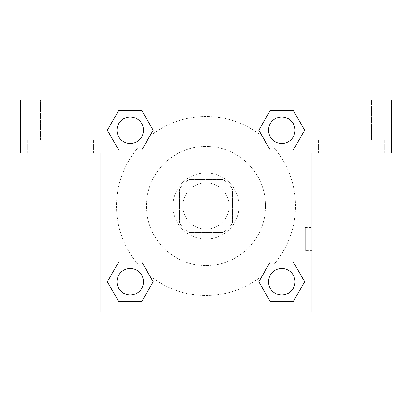 <?xml version="1.0" encoding="UTF-8"?>
<svg xmlns="http://www.w3.org/2000/svg" width="412" height="412" viewBox="0 0 412 412"><rect width="100%" height="100%" fill="white"/><g stroke="black" fill="none" stroke-linecap="round" stroke-linejoin="round"><path stroke-width="0.31" stroke-dasharray="2.06 1.54" d="M229.175 206A23.175 23.175 0 0 0 194.412 185.93A23.175 23.175 0 0 0 194.412 226.07A23.175 23.175 0 0 0 229.175 206A23.175 23.175 0 0 0 194.412 185.93A23.175 23.175 0 0 0 194.412 226.07A23.175 23.175 0 0 0 229.175 206M222.985 232.486L189.015 232.486A31.466 31.466 0 0 1 179.514 222.985L179.514 189.015A31.466 31.466 0 0 1 189.015 179.514L222.985 179.514A31.466 31.466 0 0 1 232.486 189.015L232.486 222.985A31.466 31.466 0 0 1 222.985 232.486L189.015 232.486A31.466 31.466 0 0 1 179.514 222.985L179.514 189.015A31.466 31.466 0 0 1 189.015 179.514L222.985 179.514A31.466 31.466 0 0 1 232.486 189.015L232.486 222.985A31.466 31.466 0 0 1 222.985 232.486M206 172.891A33.109 33.109 0 0 1 234.67 222.552A33.109 33.109 0 0 1 177.33 222.552A33.109 33.109 0 0 1 206 172.891A33.109 33.109 0 0 0 172.891 206A33.109 33.109 0 0 0 206 239.109A33.109 33.109 0 0 0 239.109 206A33.109 33.109 0 0 0 206 172.891M265.591 206A59.591 59.591 0 0 0 176.202 154.392A59.591 59.591 0 0 0 176.202 257.608A59.591 59.591 0 0 0 265.591 206A59.591 59.591 0 0 0 176.202 154.392A59.591 59.591 0 0 0 176.202 257.608A59.591 59.591 0 0 0 265.591 206M100.059 100.059L311.941 100.059L311.941 311.941L100.059 311.941L100.059 100.059L20.6 100.059L311.941 100.059L311.941 311.941L100.059 311.941L100.059 100.059L20.6 100.059L20.6 153.027L100.059 153.027L100.059 100.059L100.059 153.027L20.6 153.027L20.6 100.059L20.6 153.027L100.059 153.027L100.059 100.059L391.4 100.059L311.941 100.059L311.941 153.027L311.941 100.059L311.941 153.027L391.4 153.027L311.941 153.027L311.941 311.941L100.059 311.941L100.059 100.059M270.308 110.401L258.813 130.249L270.282 150.117L258.813 130.249L270.282 150.117L258.813 130.249L270.282 110.385L293.215 110.385L304.684 130.249L293.215 150.117L275.937 150.117M136.063 150.117L118.785 150.117L136.063 150.117L118.785 150.117L107.316 130.249L118.785 110.385L141.718 110.385L153.187 130.249L141.692 150.102M141.692 301.599L153.187 281.751L141.718 261.883L153.187 281.751L141.718 261.883L153.187 281.751L141.718 301.615L118.785 301.615L107.316 281.751L118.785 261.883L136.063 261.883M275.937 261.883L293.215 261.883L275.937 261.883L293.215 261.883L304.684 281.751L293.215 301.615L270.282 301.615L258.813 281.751L270.308 261.898M100.059 250.697L100.059 227.522L100.07 250.697M60.327 153.027L93.436 153.027L60.327 153.027M60.327 139.786L93.436 139.786L60.327 139.786M40.464 139.786L80.191 139.786L40.464 139.786L80.191 139.786L40.464 139.786L40.464 100.059L80.191 100.059L80.191 139.786L80.191 100.059L40.464 100.059L80.191 100.059L40.464 100.059L40.464 139.786M206 311.941L172.788 311.941L206 311.941M206 262.681L239.212 262.681L206 262.681M311.941 227.522L311.93 250.697L311.941 227.522L311.941 250.697L311.941 227.522L305.266 227.522L305.266 250.697L305.266 227.522M351.673 153.027L318.564 153.027L351.673 153.027M351.673 139.786L318.564 139.786L351.673 139.786M331.809 139.786L371.536 139.786L331.809 139.786L371.536 139.786L331.809 139.786L331.809 100.059L371.536 100.059L371.536 139.786L371.536 100.059L331.809 100.059L371.536 100.059L331.809 100.059L331.809 139.786M391.4 153.027L391.4 100.059L311.941 100.059L311.941 153.027L391.4 153.027L391.4 100.059L391.4 153.027M206 100.059L194.412 100.059L206 100.07M268.506 281.751A13.241 13.241 0 0 0 288.369 293.215A13.241 13.241 0 0 0 288.369 270.282A13.241 13.241 0 0 0 268.506 281.751A13.241 13.241 0 0 1 288.369 270.282A13.241 13.241 0 0 1 288.369 293.215A13.241 13.241 0 0 1 268.506 281.751M117.008 130.249A13.241 13.241 0 0 0 130.249 143.494A13.241 13.241 0 0 0 143.494 130.249A13.241 13.241 0 0 0 130.249 117.008A13.241 13.241 0 0 0 117.008 130.249M268.506 130.249A13.241 13.241 0 0 0 281.751 143.494A13.241 13.241 0 0 0 294.992 130.249A13.241 13.241 0 0 0 281.751 117.008A13.241 13.241 0 0 0 268.506 130.249M117.008 281.751A13.241 13.241 0 0 0 130.249 294.992A13.241 13.241 0 0 0 143.494 281.751A13.241 13.241 0 0 0 130.249 268.506A13.241 13.241 0 0 0 117.008 281.751M116.478 206A89.522 89.522 0 0 0 206 295.522A89.522 89.522 0 0 0 295.522 206A89.522 89.522 0 0 0 206 116.478A89.522 89.522 0 0 0 116.478 206M149.628 275.546A89.522 89.522 0 0 0 295.522 206A89.522 89.522 0 0 0 262.413 136.49M262.372 136.454A89.522 89.522 0 0 0 136.475 149.608A89.522 89.522 0 0 0 149.587 275.51M143.494 130.249A13.241 13.241 0 0 0 123.631 118.785A13.241 13.241 0 0 0 123.631 141.718A13.241 13.241 0 0 0 143.494 130.249A13.241 13.241 0 0 0 123.631 118.785A13.241 13.241 0 0 0 123.631 141.718A13.241 13.241 0 0 0 143.494 130.249A13.241 13.241 0 0 0 123.631 118.785A13.241 13.241 0 0 0 123.631 141.718A13.241 13.241 0 0 0 143.494 130.249A13.241 13.241 0 0 0 123.631 118.785A13.241 13.241 0 0 0 123.631 141.718A13.241 13.241 0 0 0 143.494 130.249M294.992 130.249A13.241 13.241 0 0 0 275.128 118.785A13.241 13.241 0 0 0 275.128 141.718A13.241 13.241 0 0 0 294.992 130.249A13.241 13.241 0 0 0 275.128 118.785A13.241 13.241 0 0 0 275.128 141.718A13.241 13.241 0 0 0 294.992 130.249A13.241 13.241 0 0 0 275.128 118.785A13.241 13.241 0 0 0 275.128 141.718A13.241 13.241 0 0 0 294.992 130.249A13.241 13.241 0 0 0 275.128 118.785A13.241 13.241 0 0 0 275.128 141.718A13.241 13.241 0 0 0 294.992 130.249M143.494 281.751A13.241 13.241 0 0 0 123.631 270.282A13.241 13.241 0 0 0 123.631 293.215A13.241 13.241 0 0 0 143.494 281.751A13.241 13.241 0 0 0 123.631 270.282A13.241 13.241 0 0 0 123.631 293.215A13.241 13.241 0 0 0 143.494 281.751A13.241 13.241 0 0 0 123.631 270.282A13.241 13.241 0 0 0 123.631 293.215A13.241 13.241 0 0 0 143.494 281.751A13.241 13.241 0 0 0 123.631 270.282A13.241 13.241 0 0 0 123.631 293.215A13.241 13.241 0 0 0 143.494 281.751M217.588 100.059L194.412 100.059L217.588 100.07M118.785 150.117L107.316 130.249L118.785 150.117L107.316 130.249L118.81 110.401M153.187 281.751L141.718 301.615L153.187 281.751L141.718 301.615L118.785 301.615L107.316 281.751L118.81 261.898M293.215 261.883L304.684 281.751L293.215 261.883L304.684 281.751L293.19 301.599M258.813 130.249L270.282 110.385L258.813 130.249L270.282 110.385L293.215 110.385L304.684 130.249L293.19 150.102M172.788 311.941L239.212 311.941L172.788 311.941L172.788 262.681L239.212 262.681L172.788 262.681L172.788 311.941M294.992 281.751A13.241 13.241 0 0 0 275.128 270.282A13.241 13.241 0 0 0 275.128 293.215A13.241 13.241 0 0 0 294.992 281.751A13.241 13.241 0 0 0 275.128 270.282A13.241 13.241 0 0 0 275.128 293.215A13.241 13.241 0 0 0 294.992 281.751A13.241 13.241 0 0 0 275.128 270.282A13.241 13.241 0 0 0 275.128 293.215A13.241 13.241 0 0 0 294.992 281.751M304.684 281.751L293.215 301.615L304.684 281.751L293.215 301.615L270.282 301.615L258.813 281.751L270.282 261.883L258.813 281.751L270.282 301.615L258.813 281.751M141.718 301.615L118.785 301.615L107.316 281.751L118.785 261.883M270.282 110.385L293.215 110.385L304.684 130.249L293.215 150.117M107.316 130.249L118.785 110.385L107.316 130.249L118.785 110.385L141.718 110.385L153.187 130.249L141.718 150.117L153.187 130.249L141.718 110.385L153.187 130.249M293.215 301.615L270.282 301.615M118.785 301.615L107.316 281.751M293.215 110.385L304.684 130.249M118.785 110.385L141.718 110.385M93.436 153.027L93.436 139.786L93.436 153.027M27.223 153.027L27.223 139.786L27.223 153.027M239.212 311.941L239.212 262.681L239.212 311.941M311.941 250.697L305.266 250.697M384.777 153.027L384.777 139.786L384.777 153.027M318.564 153.027L318.564 139.786L318.564 153.027"/><path stroke-width="0.62" d="M275.937 150.117L293.215 150.117L270.282 150.117L258.813 130.249L270.282 110.385L293.215 110.385L304.684 130.249L293.215 150.117L270.282 150.117L275.937 150.117L270.282 150.117L258.788 130.264M118.785 150.117L141.718 150.117L118.785 150.117L107.316 130.249L118.785 110.385L141.718 110.385L153.187 130.249L141.718 150.117L118.785 150.117L107.29 130.264M136.063 261.883L118.785 261.883L141.718 261.883L153.187 281.751L141.718 301.615L118.785 301.615L107.316 281.751L118.785 261.883L141.718 261.883L136.063 261.883L141.718 261.883L153.213 281.736M293.215 261.883L270.282 261.883L293.215 261.883L304.684 281.751L293.215 301.615L270.282 301.615L258.813 281.751L270.282 261.883L293.215 261.883L304.71 281.736M391.4 100.059L20.6 100.059L20.6 153.027L100.059 153.027L100.059 311.941L311.941 311.941L311.941 153.027L391.4 153.027L391.4 100.059M141.718 110.385L118.785 110.385L141.718 110.385L153.213 130.238M118.785 301.615L141.718 301.615L118.785 301.615L107.29 281.762M270.282 301.615L293.215 301.615L270.282 301.615L258.788 281.762M293.215 110.385L270.282 110.385L293.215 110.385L304.71 130.238M294.992 281.751A13.241 13.241 0 0 0 275.128 270.282A13.241 13.241 0 0 0 275.128 293.215A13.241 13.241 0 0 0 294.992 281.751M143.494 281.751A13.241 13.241 0 0 0 123.631 270.282A13.241 13.241 0 0 0 123.631 293.215A13.241 13.241 0 0 0 143.494 281.751M294.992 130.249A13.241 13.241 0 0 0 275.128 118.785A13.241 13.241 0 0 0 275.128 141.718A13.241 13.241 0 0 0 294.992 130.249M143.494 130.249A13.241 13.241 0 0 0 123.631 118.785A13.241 13.241 0 0 0 123.631 141.718A13.241 13.241 0 0 0 143.494 130.249M270.282 261.883L275.937 261.883M141.718 150.117L136.063 150.117"/></g></svg>
